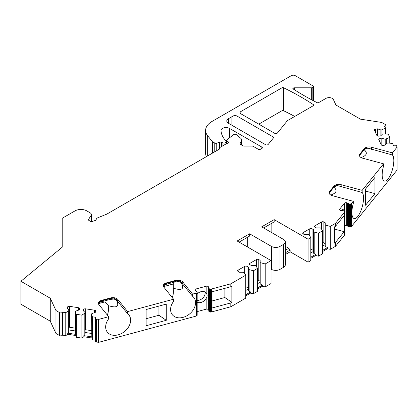 <?xml version="1.0" encoding="UTF-8"?>
<svg xmlns="http://www.w3.org/2000/svg" width="418" height="418" viewBox="0 0 418 418"><rect width="100%" height="100%" fill="white"/><g stroke="black" fill="none" stroke-linecap="round" stroke-linejoin="round"><path stroke-width="0.63" d="M146.112 318.715L158.934 315.266L158.934 306.086M98.512 303.62L104.986 301.874L104.986 300.824M116.345 300.087C119.7 306.561 117.003 308.4 108.262 305.595C108.722 309.686 108.387 312.81 107.254 314.963M108.262 305.595L104.986 301.874M98.46 303.86L99.066 302.073L101.537 300.871L110.53 298.452L113.738 298.086C115.812 298.907 117.186 300.098 117.85 301.66L127.631 313.725A13.778 10.194 -38.9 0 1 128.859 314.937A13.778 10.194 -38.9 0 1 124.548 331.521A13.778 10.194 -38.9 0 1 107.426 332.247A13.778 10.194 -38.9 0 1 108.654 318.835L108.654 316.698L98.873 304.586A5.512 3.182 180 0 1 98.355 303.243A5.512 3.182 180 0 1 101.537 300.359L110.53 297.94A5.512 3.182 180 0 1 117.85 299.476L127.631 311.588L173.58 299.22L163.799 287.109A5.512 3.182 180 0 1 163.281 285.766A5.512 3.182 180 0 1 166.463 282.881L175.456 280.462A5.512 3.182 180 0 1 182.776 281.998L192.557 294.11L192.557 296.247L182.755 284.146M117.85 299.476L117.829 301.624M197.171 300.396A6.615 4.896 141.1 0 0 205.128 293.154A6.615 4.896 141.1 0 0 204.972 291.963M212.036 300.965L224.858 297.517L224.858 288.336M192.557 296.247A13.778 10.194 -38.9 0 1 193.785 297.459A13.778 10.194 -38.9 0 1 189.474 314.043A13.778 10.194 -38.9 0 1 172.352 314.77A13.778 10.194 -38.9 0 1 173.58 301.357L173.58 299.22M166.463 282.881L166.463 283.394L163.992 284.595L163.386 286.382M181.271 282.61C184.568 288.937 182.055 290.834 173.726 288.3L173.23 288.514C173.627 292.417 173.277 295.406 172.179 297.485M247.289 237.403L247.289 246.855M271.836 232.68L271.836 223.233M173.726 282.317L173.726 288.3M329.154 193.011L333.851 186.752L333.851 186.24A5.512 3.182 180 0 1 341.172 184.704L362.15 190.352L383.572 163.825L362.599 158.176A5.512 3.182 180 0 1 359.417 155.292A5.512 3.182 180 0 1 359.935 153.949L359.935 154.461L364.125 149.268L366.419 147.721C367.918 148.155 368.023 148.27 366.722 148.076M362.15 190.352L362.15 192.489L336.14 185.205C337.645 185.639 337.744 185.754 336.443 185.561M362.15 192.489A13.778 4.755 -74.9 0 1 361.931 207.84A13.778 4.755 -74.9 0 1 354.14 218.577A13.778 4.755 -74.9 0 1 353.299 203.446L353.299 201.309L332.32 195.661A5.512 3.182 180 0 1 329.144 192.776A5.512 3.182 180 0 1 329.656 191.434L329.656 191.946A2.205 1.63 38.9 0 1 329.374 192.792L329.144 193.231M359.433 155.527L359.935 154.461A2.205 1.63 38.9 0 1 359.647 155.308L363.843 150.114A2.205 1.63 38.9 0 0 364.125 149.268L364.125 148.756A5.512 3.182 180 0 1 371.445 147.22L392.424 152.868L392.424 155.005L366.758 147.805M392.424 155.005A13.778 4.755 -74.9 0 1 392.209 170.356A13.778 4.755 -74.9 0 1 384.419 181.093A13.778 4.755 -74.9 0 1 383.572 165.962L383.572 163.825M384.654 126.408L384.654 126.168A1.651 0.956 0 0 0 385.882 125.248A1.651 0.956 0 0 0 385.396 124.569L381.718 122.448L360.431 119.156L335.92 105.007L333.376 99.515A4.41 2.545 0 0 0 325.998 98.376L318.631 102.629A1.102 0.637 180 0 1 317.126 102.656A274.976 158.756 0 0 1 293.138 88.945A1.102 0.637 180 0 1 292.856 88.522A1.102 0.637 180 0 1 293.222 88.046A1.651 0.956 180 0 1 294.324 87.801L311.676 87.801A1.651 0.956 0 0 0 312.847 87.524L312.847 100.445M364.182 149.764C367.845 152.931 366.811 155.527 361.079 157.57M256.448 266.668L256.448 259.562A1.651 0.956 180 0 1 258.784 259.562L260.142 260.346L260.142 262.603L265.205 263.957L271.057 260.576L237.158 241.003L249.624 233.803L271.449 246.406A6.061 3.501 0 0 0 280.018 246.406L283.524 244.378A6.061 3.501 0 0 0 285.301 241.902A6.061 3.501 0 0 0 283.524 239.43L261.705 226.833L274.177 219.633L308.076 239.206L308.076 262.149L310.809 260.571L310.809 237.623L309.252 235.151L308.474 234.702L304.56 234.702L303.207 233.918A1.651 0.956 180 0 1 302.721 233.244A1.651 0.956 180 0 1 303.207 232.57L309.728 228.803A1.651 0.956 180 0 1 312.063 228.803L313.422 229.586L313.422 231.844L318.485 233.192L322.602 230.82L321.045 228.343L320.261 227.894L316.353 227.894L314.994 227.11A1.651 0.956 180 0 1 314.508 226.436A1.651 0.956 180 0 1 314.994 225.762L321.52 221.995A1.651 0.956 180 0 1 323.856 221.995L325.214 222.778L325.214 225.036L330.277 226.389L335.461 223.395L344.51 212.187A2.001 1.155 0 0 0 344.631 211.994A1.515 0.873 0 0 0 344.683 211.795A1.421 0.82 0 0 0 344.683 211.769A1.421 0.82 0 0 0 344.604 211.503A1.886 1.087 0 0 0 344.369 211.236L344.186 211.085A2.001 1.155 0 0 0 343.957 210.928A1.515 0.873 0 0 0 343.685 210.803A1.421 0.82 0 0 0 343.204 210.698A1.886 1.087 0 0 0 342.687 210.682L340.461 210.426A1.651 0.956 180 0 1 339.505 209.559A1.651 0.956 180 0 1 339.662 209.157L344.469 203.205A1.651 0.956 180 0 1 346.668 202.74L348.434 203.561A2.001 1.155 0 0 0 348.664 203.718A1.515 0.873 0 0 0 348.941 203.843A1.421 0.82 0 0 0 349.417 203.953A1.886 1.087 0 0 0 349.934 203.963L350.253 203.947A2.001 1.155 0 0 0 350.597 203.916A1.515 0.873 0 0 0 350.927 203.838A1.421 0.82 0 0 0 351.324 203.655A1.886 1.087 0 0 0 351.606 203.404L353.299 201.309M274.177 219.633L274.177 221.885L263.654 227.956M285.301 252.801L290.149 250.001L288.801 248.323L285.301 246.301M290.149 250.001L290.149 251.803L308.076 262.149M146.112 325.737L146.112 309.539L166.265 304.111L166.265 320.308L146.112 325.737M282.019 110.718L282.019 87.775L240.862 111.538L240.862 113.785L274.715 133.332A1.651 0.956 180 0 0 277.38 133.06L287.391 120.666L313.495 105.597A1.102 0.637 180 0 0 313.813 105.148A1.102 0.637 180 0 0 313.542 104.73A274.976 158.756 0 0 0 283.508 87.733L283.508 110.681A1.102 0.637 0 0 0 282.019 110.718L258.784 124.136M20.9 281.272L50.264 298.227L55.97 310.517L55.97 333.465L50.264 321.17L20.9 304.22L20.9 281.272L62.204 247.216L62.204 218.285L75.062 210.86A8.266 4.77 0 0 1 86.751 210.86L90.058 212.767A4.41 2.545 0 0 1 91.349 214.565L91.349 221.78M55.97 333.465L59.649 335.586L59.649 312.643A1.651 0.956 0 0 0 62.413 312.215L62.413 335.163A1.651 0.956 180 0 1 59.649 335.586M62.413 312.215L62.413 335.163M62.439 335.1L65.778 335.617L67.732 334.275L75.736 335.508L76.264 337.237L81.886 338.11L83.84 336.762L91.84 338L92.368 339.729L95.367 340.195M96.589 319.086L96.589 342.029A1.651 0.956 180 0 1 95.367 341.109L95.367 318.161A1.651 0.956 0 0 0 96.589 319.086L98.627 319.399L108.654 316.698M96.589 342.029L98.627 342.347L196.188 316.081A1.886 1.087 0 0 0 196.622 315.919A1.421 0.82 0 0 0 196.946 315.684A1.515 0.873 0 0 0 197.071 315.496A2.001 1.155 0 0 0 197.134 315.297L197.165 315.115A1.886 1.087 0 0 0 197.171 315.02A1.886 1.087 0 0 0 197.165 314.926M208.786 310.36L208.352 309.644A1.651 0.956 0 0 0 206.158 309.184L197.171 311.603M208.796 288.174L208.796 310.929A1.886 1.087 0 0 0 208.786 311.023A1.886 1.087 0 0 0 208.822 311.227A1.421 0.82 0 0 0 209.005 311.504A1.515 0.873 0 0 0 209.225 311.666A2.001 1.155 0 0 0 209.496 311.797L209.752 311.901A1.886 1.087 0 0 0 210.217 312.037A1.421 0.82 0 0 0 210.724 312.084A1.515 0.873 0 0 0 211.069 312.053A2.001 1.155 0 0 0 211.404 311.985L230.814 306.755L245.737 298.138L245.737 275.196L230.814 283.812L211.404 289.037L211.404 311.985M245.737 295.892L250.554 293.112L250.554 291.983L245.737 294.768M249.922 264.678A1.651 0.956 180 0 1 249.436 264.004A1.651 0.956 180 0 1 249.922 263.33L249.922 264.678L251.281 265.461L255.189 265.461L255.973 265.911L257.53 268.387L257.53 291.336L253.412 293.708L250.554 293.112M257.53 289.084L262.347 286.304L262.347 285.175L257.53 287.96M271.057 260.576L271.057 283.524L265.205 286.905L262.347 286.304M271.057 269.124L271.449 269.349A6.061 3.501 0 0 0 280.018 269.349L283.524 267.327A6.061 3.501 0 0 0 285.301 264.85L285.301 241.902M285.301 254.604L290.149 251.803M310.809 258.324L315.627 255.539L318.485 256.14L322.602 253.763L322.602 230.82M322.602 251.516L327.419 248.731L330.277 249.332L335.461 246.343L344.51 235.135A2.001 1.155 0 0 0 344.631 234.942A1.515 0.873 0 0 0 344.683 234.744A1.421 0.82 0 0 0 344.683 234.717A1.421 0.82 0 0 0 344.683 234.697L344.683 211.769M346.668 202.74L346.668 225.689A1.651 0.956 0 0 0 344.683 225.955M346.668 225.689L348.434 226.509A2.001 1.155 0 0 0 348.664 226.666A1.515 0.873 0 0 0 348.941 226.791A1.421 0.82 0 0 0 349.417 226.896A1.886 1.087 0 0 0 349.934 226.911L350.253 226.896A2.001 1.155 0 0 0 350.597 226.859A1.515 0.873 0 0 0 350.927 226.786A1.421 0.82 0 0 0 351.324 226.598A1.886 1.087 0 0 0 351.606 226.347L397.1 170.021L397.1 147.073L392.424 152.868M206.361 156.651A22.044 12.728 180 0 1 205.609 153.359L205.609 130.411A22.044 12.728 0 0 0 207.673 135.787L212.323 141.545A1.651 0.956 0 0 0 212.652 141.817L214.758 143.034A1.651 0.956 180 0 0 216.754 143.186L219.654 142.219A1.651 0.956 0 0 1 221.425 142.261L222.946 142.878A1.662 0.961 180 0 0 225.072 142.768L226.034 142.219L226.034 143.944M294.727 116.434A274.976 158.756 0 0 0 283.508 110.681M127.631 313.725L127.631 311.588M98.627 319.399L98.627 342.347M197.171 315.02L197.171 292.072A1.886 1.087 0 0 1 197.165 292.166L197.134 292.349A2.001 1.155 0 0 1 197.071 292.553A1.515 0.873 0 0 1 196.946 292.741A1.421 0.82 0 0 1 196.622 292.971A1.886 1.087 0 0 1 196.188 293.133L192.557 294.11M241.4 144.921L241.4 140.782L239.885 144.043L242.91 145.788A1.651 0.956 0 0 0 244.075 146.07L252.059 146.07A1.651 0.956 0 0 1 253.23 146.347L258.199 149.221A1.651 0.956 180 0 0 260.539 149.221L261.882 148.442L261.882 147.094A1.651 0.956 180 0 1 262.368 147.768A1.651 0.956 180 0 1 261.882 148.442M397.1 147.073L396.557 145.903A1.651 0.956 0 0 0 394.529 145.224L393.463 145.391L392.57 143.463L388.082 143.008L387.016 143.17L385.062 145.124L383.207 145.412A1.651 0.956 180 0 1 381.185 144.738L378.797 139.596A1.651 0.956 180 0 1 378.739 139.346A1.651 0.956 180 0 1 379.962 138.426L381.817 138.139L385.203 139.267L389.764 137.412L388.254 134.162L382.7 133.87L380.746 135.829L378.891 136.116A1.651 0.956 180 0 1 376.869 135.437L374.481 130.296A1.651 0.956 180 0 1 374.423 130.05A1.651 0.956 180 0 1 375.646 129.125L377.501 128.838L380.887 129.967L381.953 129.805L381.953 134.617M381.953 129.805L385.448 128.112L385.448 133.88M386.269 139.105L386.269 143.917M389.764 137.412L389.764 143.175M197.171 302.256A6.615 4.896 141.1 0 0 206.158 298.436C207.401 296.461 207.401 294.627 206.158 292.934A6.615 4.896 141.1 0 0 206.142 292.919A6.615 4.896 141.1 0 0 197.171 293.953M208.786 311.023L208.786 288.08A1.886 1.087 0 0 1 208.796 287.981L208.352 286.696A1.651 0.956 0 0 0 206.158 286.236L195.843 289.01A1.651 0.956 0 0 0 194.887 289.878A1.651 0.956 0 0 0 195.044 290.28L196.465 291.304A2.001 1.155 0 0 1 196.732 291.435A1.515 0.873 0 0 1 196.951 291.592A1.421 0.82 0 0 1 197.139 291.868A1.886 1.087 0 0 1 197.171 292.072M209.005 298.588L209.005 311.504M261.882 147.094L229.487 128.389A4.959 2.863 0 0 0 224.079 127.767A4.959 2.863 0 0 0 221.017 130.416A4.959 2.863 0 0 0 221.023 130.479A38.576 22.269 0 0 0 224.565 139.309L226.31 141.049A1.662 0.961 180 0 1 226.53 141.53A1.662 0.961 180 0 1 226.034 142.219M227.021 143.379L227.021 141.117L228.118 141.749A1.651 0.956 180 0 1 228.604 142.428A1.651 0.956 180 0 1 227.011 143.379L220.014 147.418A1.651 0.956 180 0 0 219.528 148.092A1.651 0.956 180 0 0 219.586 148.343A1.651 0.956 0 0 1 219.643 148.589A1.651 0.956 0 0 1 219.157 149.263L106.94 214.047A1.651 0.956 0 0 1 106.721 214.157L98.058 217.658A4.41 2.545 0 0 0 96.177 219.654A1.651 0.956 0 0 1 95.351 220.443L91.286 221.801L88.94 220.448A1.651 0.956 180 0 1 88.454 219.774A1.651 0.956 180 0 1 88.553 219.445L88.553 220.098M348.941 212.71L349.417 213.201L348.941 213.875L348.941 203.843M341.731 210.682A6.615 2.283 -74.9 0 1 343.784 209.246A6.615 2.283 -74.9 0 1 344.469 209.899L345.043 211.456L344.683 214.565M334.416 229.038L344.218 231.676L344.218 215.474L335.461 226.321L334.416 226.922L334.416 243.119L335.461 242.518L335.461 246.343M308.076 239.206L310.809 237.623M333.851 186.24L329.656 191.434M364.125 148.756L359.935 153.949M384.654 126.168L385.448 128.112M313.139 100.602L313.139 87.352L312.847 87.524M313.139 87.352A1.651 0.956 0 0 0 313.625 86.678A1.651 0.956 0 0 0 313.139 86.003L295.218 75.653A2.754 1.588 0 0 0 291.32 75.653L212.067 121.413A22.044 12.728 0 0 0 205.609 130.411M241.4 140.782A5.512 3.182 0 0 0 241.588 139.957A5.512 3.182 0 0 0 240.59 138.133L236.337 134.627A1.651 0.956 0 0 0 233.819 134.502L226.849 139.873A1.651 0.956 180 0 0 226.53 140.438L226.53 141.477M227.021 141.117A1.651 0.956 180 0 1 226.53 140.438M91.082 221.681L91.082 215.437L88.553 219.445M91.082 215.437A4.41 2.545 0 0 0 91.349 214.565M55.97 310.517L59.649 312.643M62.439 312.152L65.778 312.669L65.778 335.617M67.533 308.578L67.533 307.011L67.037 308.082L68.996 310.041L68.709 310.652L65.778 312.669M67.533 307.011A1.651 0.956 180 0 1 69.56 306.337L69.56 327.263A1.651 0.956 0 0 0 68.996 327.231M78.469 310.177L78.469 307.716L69.56 306.337M78.469 307.716A1.651 0.956 180 0 1 79.697 308.641A1.651 0.956 180 0 1 79.639 308.886L79.143 309.957L75.757 311.086L75.47 311.697L76.264 314.294L81.886 315.162L81.886 338.11M83.642 311.07L83.642 309.503L83.145 310.574L85.1 312.528L84.817 313.145L81.886 315.162M83.642 309.503A1.651 0.956 180 0 1 85.669 308.829L85.669 329.75A1.651 0.956 0 0 0 85.1 329.724M94.578 312.669L94.578 310.208L85.669 308.829M94.578 310.208A1.651 0.956 180 0 1 95.8 311.128A1.651 0.956 180 0 1 95.748 311.379L95.252 312.445L91.861 313.578L91.579 314.19L92.368 316.781L95.706 317.299L95.424 317.915A1.651 0.956 0 0 0 95.367 318.161M208.786 288.08A1.886 1.087 0 0 0 208.822 288.279A1.421 0.82 0 0 0 209.005 288.556A1.515 0.873 0 0 0 209.225 288.718A2.001 1.155 0 0 0 209.496 288.848L209.496 311.797M211.404 289.037A2.001 1.155 0 0 1 211.069 289.104A1.515 0.873 0 0 1 210.724 289.136A1.421 0.82 0 0 1 210.217 289.089A1.886 1.087 0 0 1 209.752 288.953L209.496 288.848M238.135 271.486A1.651 0.956 180 0 1 237.649 270.812A1.651 0.956 180 0 1 238.135 270.138L238.135 271.486L239.488 272.27L243.401 272.27L244.18 272.719L245.737 275.196M244.655 273.471L244.655 266.37L238.135 270.138M244.655 266.37A1.651 0.956 180 0 1 246.991 266.37L246.991 287.291L248.349 288.075M257.53 268.387L253.412 270.765L248.349 269.411L248.349 267.154L246.991 266.37M256.448 259.562L249.922 263.33M273.085 138.379L273.085 136.89L236.964 116.037L236.964 128.185M273.085 136.89A1.651 0.956 180 0 1 273.571 137.569A1.651 0.956 180 0 1 273.414 137.971L268.21 144.414A1.651 0.956 180 0 1 265.545 144.685L228.39 123.237A5.512 3.182 180 0 1 226.775 120.985A5.512 3.182 180 0 1 228.39 118.738L228.39 123.237M233.066 125.933L233.066 116.037L231.117 117.16L231.117 124.81L231.117 117.16L228.39 118.738M233.066 116.037A2.754 1.588 180 0 1 236.964 116.037M240.862 113.785A2.754 1.588 180 0 1 240.052 112.661A2.754 1.588 180 0 1 240.862 111.538M282.019 87.775A1.102 0.637 180 0 1 283.508 87.733M208.702 287.129L208.702 310.078M230.814 283.812L230.814 286.732L212.036 291.79L212.036 307.988L230.814 302.93L230.814 306.755M230.814 302.93L231.854 302.329L231.854 286.131L230.814 286.732M248.349 269.411L248.349 290.693L250.554 291.983M249.128 269.861L249.128 291.383M253.412 270.765L253.412 293.708M260.142 281.267L258.784 280.483A1.651 0.956 180 0 0 257.53 280.206M260.142 262.603L260.142 283.885L262.347 285.175M260.921 263.058L260.921 284.574M265.205 263.957L265.205 286.905M249.624 233.803L249.624 236.055L239.106 242.126M310.809 249.447A1.651 0.956 180 0 1 312.063 249.724L313.422 250.507M313.422 231.844L313.422 253.125L315.627 254.416L315.627 255.539M314.2 232.293L314.2 253.815M318.485 233.192L318.485 256.14M322.602 242.639A1.651 0.956 180 0 1 323.856 242.915L325.214 243.699M325.214 225.036L325.214 246.317L327.419 247.608L327.419 248.731M325.993 225.485L325.993 247.007M330.277 226.389L330.277 249.332M335.461 223.395L335.461 226.321M344.218 231.676L335.461 242.518M347.415 202.944L347.415 225.892M348.074 203.263L348.074 226.206M374.956 193.612L365.557 205.248L365.557 189.051L374.956 177.415L374.956 193.612L365.557 191.083M245.737 287.014A1.651 0.956 180 0 1 246.991 287.291M327.419 247.608L322.602 250.387M322.602 246.129L325.214 244.624M315.627 254.416L310.809 257.195M310.809 252.937L313.422 251.432M257.53 283.702L260.142 282.192M245.737 290.51L248.349 289M285.301 250.345L288.801 248.323M231.854 302.329L224.858 297.517M173.726 283.885L163.495 286.638M333.909 187.248C337.572 190.415 336.537 193.011 330.805 195.054M336.485 185.289L333.851 186.752A2.205 1.63 38.9 0 1 333.564 187.598L329.374 192.792M380.887 129.967L380.887 135.683M377.501 128.838L377.501 135.97M385.203 139.267L385.203 144.983M381.817 138.139L381.817 145.265M92.368 316.781L92.368 339.729M91.579 314.19L91.84 338M91.579 330.664L85.669 329.75M85.1 312.528L85.1 333.81L84.817 334.666L84.817 313.145M91.84 336.877L83.84 335.638L83.84 336.762M83.84 335.638L84.817 334.666M76.264 314.294L76.264 337.237M75.47 311.697L75.736 335.508M75.47 328.177L69.56 327.263M68.996 310.041L68.996 331.317L68.709 332.174L68.709 310.652M75.736 334.384L67.732 333.146L67.732 334.275M67.732 333.146L68.709 332.174M50.264 298.227L50.264 321.17M158.934 315.266L166.265 320.308M68.996 329.985L75.47 330.988M85.1 332.477L91.579 333.475M182.776 284.183L181.83 283.101C182.128 282.939 181.151 282.427 178.914 281.549L175.095 281.946L166.103 284.365A2.205 0.763 -105.1 0 0 166.463 283.394L175.456 280.974L178.664 280.603C180.738 281.429 182.112 282.62 182.776 284.183L182.776 281.998M179.108 281.257L178.664 280.603M114.182 298.734L113.738 298.086M341.172 184.704L341.172 186.841M371.445 147.22L371.445 149.357M294.324 87.801L294.324 89.708M293.222 88.046L293.222 89.003M196.188 293.133L196.188 316.081M216.754 150.647L216.754 143.186M214.758 151.802L214.758 143.034M206.158 286.236L206.158 292.934M195.843 289.01L195.843 291.022M208.822 297.93L208.822 311.227M349.417 203.953L349.417 213.201M339.662 209.157L339.662 209.967M344.469 209.899L344.469 203.205M196.622 292.971L196.622 315.919M196.946 292.741L196.946 315.684M197.071 292.553L197.071 315.496M197.134 292.349L197.134 315.297M197.165 292.166L197.165 315.115M206.158 298.436L206.158 309.184M208.352 286.696L208.352 309.644M208.822 288.279L208.822 297.532M209.005 288.556L209.005 297.423M209.225 288.718L209.225 311.666M209.752 288.953L209.752 311.901M210.217 289.089L210.217 312.037M210.724 289.136L210.724 312.084M211.069 289.104L211.069 312.053M258.784 259.562L258.784 280.483M271.449 246.406L271.449 269.349M280.018 246.406L280.018 269.349M283.524 244.378L283.524 267.327M303.207 232.57L303.207 233.918M309.728 235.904L309.728 228.803M312.063 228.803L312.063 249.724M314.994 225.762L314.994 227.11M321.52 229.095L321.52 221.995M323.856 221.995L323.856 242.915M344.51 212.187L344.51 235.135M344.631 211.994L344.631 234.942M344.683 211.795L344.683 234.744M348.434 203.561L348.434 226.509M348.664 203.718L348.664 226.666M348.941 213.875L348.941 226.791M349.417 213.598L349.417 226.896M349.934 203.963L349.934 226.911M350.253 203.947L350.253 226.896M350.597 203.916L350.597 226.859M350.927 203.838L350.927 226.786M351.324 203.655L351.324 226.598M351.606 203.404L351.606 226.347M228.118 141.749L228.118 143.102M219.586 148.343L219.586 148.834M212.652 153.019L212.652 141.817M212.323 153.207L212.323 141.545M219.654 147.732L219.654 142.219M221.425 146.603L221.425 142.261M222.946 145.725L222.946 142.878M225.072 144.497L225.072 142.768M207.673 135.787L207.673 155.893M311.676 99.829L311.676 87.801M375.646 129.125L375.646 132.814M379.962 138.426L379.962 142.115M229.487 128.389L229.487 137.7M313.542 105.566L313.542 104.73M175.095 281.946A2.205 0.763 -105.1 0 0 175.456 280.974L175.456 280.462M101.537 300.359L101.537 300.871A2.205 0.763 -105.1 0 1 101.182 301.848C99.327 302.517 98.397 303.019 98.392 303.358M117.85 301.66L116.904 300.579C117.202 300.422 116.23 299.905 113.989 299.027L110.169 299.429A2.205 0.763 -105.1 0 0 110.53 298.452L110.53 297.94M359.647 155.308L359.417 155.747M226.53 141.53L226.53 143.656M219.528 148.092L219.528 148.933M313.625 100.858L313.625 86.678M385.882 125.248L385.882 133.922M166.103 284.365L163.313 285.881M110.169 299.429L101.182 301.848M337.41 185.702C335.685 186.125 334.4 186.757 333.564 187.598M367.683 148.218C365.959 148.641 364.679 149.273 363.843 150.114M241.588 145.025L241.588 139.957"/></g></svg>
